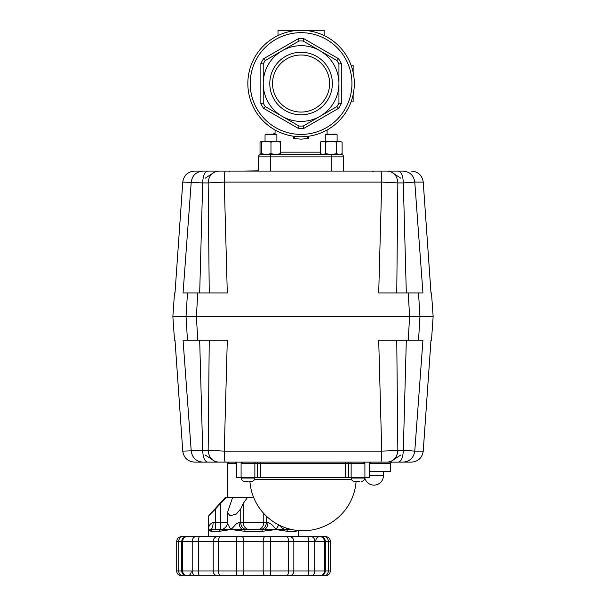 <?xml version="1.0" encoding="UTF-8"?>
<svg xmlns="http://www.w3.org/2000/svg" width="606" height="606" viewBox="0 0 606 606"><rect width="100%" height="100%" fill="white"/><g stroke="black" fill="none" stroke-linecap="round" stroke-linejoin="round"><path stroke-width="0.91" d="M243.771 171.089L258.482 170.847L258.482 156.886A2.363 2.363 0 0 1 260.853 154.522L270.314 154.522L270.314 156.886L331.83 156.886L331.83 171.089M343.663 171.089L343.663 156.886L343.663 171.089M341.299 154.522A2.363 2.363 0 0 1 342.973 155.219A2.363 2.363 0 0 0 341.299 154.522L270.314 154.522M274.67 133.229L275.382 134.176M295.16 136.509L293.486 138.524L301.076 139.145L308.666 138.524L308.666 136.236M306.992 136.509L308.666 138.524M301.076 52.26A31.277 31.277 0 0 0 269.791 83.537A31.277 31.277 0 0 0 301.076 114.822A31.277 31.277 0 0 0 332.353 83.537A31.277 31.277 0 0 0 301.076 52.26M301.076 112.072A28.535 28.535 0 0 1 272.541 83.537A28.535 28.535 0 0 1 301.076 55.002A28.535 28.535 0 0 1 329.611 83.537A28.535 28.535 0 0 1 301.076 112.072M338.572 58.744L336.898 60.509A42.594 42.594 0 0 1 338.936 64.024L341.299 63.463A44.958 44.958 0 0 0 338.572 58.744L303.795 38.663A44.958 44.958 0 0 0 298.349 38.663L299.046 40.996A42.594 42.594 0 0 1 303.106 40.996L303.795 38.663M341.299 103.618L338.936 103.05A42.594 42.594 0 0 1 336.898 106.573L338.572 108.338A44.958 44.958 0 0 0 341.299 103.618L341.299 63.463M264.754 59.994L263.572 58.744A44.958 44.958 0 0 0 260.853 63.463L263.216 64.024A42.594 42.594 0 0 1 265.246 60.509L264.754 59.994M303.795 128.411L303.106 126.078A42.594 42.594 0 0 1 299.046 126.078L298.349 128.411A44.958 44.958 0 0 0 303.795 128.411L338.572 108.338M262.519 103.217L260.853 103.618A44.958 44.958 0 0 0 263.572 108.338L265.246 106.573A42.594 42.594 0 0 1 263.216 103.05L262.519 103.217M301.076 136.774A53.237 53.237 0 0 0 354.313 83.537A53.237 53.237 0 0 0 301.076 30.3A53.237 53.237 0 0 0 247.839 83.537A53.237 53.237 0 0 0 301.076 136.774M251.778 63.425L251.384 64.425M251.384 102.649L251.778 103.649M299.046 126.078L282.146 116.322A37.86 37.86 0 0 0 338.936 83.537A37.86 37.86 0 0 0 282.146 50.752A37.86 37.86 0 0 0 282.146 116.322L265.246 106.573M336.898 106.573L303.106 126.078M338.936 64.024L338.936 103.05M263.216 103.05L263.216 64.024M265.246 60.509L299.046 40.996M303.106 40.996L336.898 60.509M258.482 171.089L258.482 156.886A2.363 2.363 0 0 1 260.853 154.522A2.363 2.363 0 0 0 259.179 155.219A2.363 2.363 0 0 1 260.853 154.522M342.973 155.219A2.363 2.363 0 0 1 343.663 156.886L331.83 156.886L331.83 154.522M353.131 94.703L353.131 101.876L351.056 101.876M353.131 72.379L353.131 65.198L351.056 65.198M278.002 35.557L278.002 30.3L324.142 30.3L324.142 35.557M250.202 67.842L250.202 66.493L250.642 66.493M250.202 66.63L250.589 66.63M250.202 99.232L250.202 100.944L250.763 100.944M250.202 100.914L250.748 100.914M274.185 134.176L273.882 133.229L275.063 133.229L275.048 129.979M273.882 133.229L273.882 134.176M356.093 481.406A53.237 53.237 0 0 1 303 530.742A53.237 53.237 0 0 1 249.907 481.406M254.558 479.331L351.442 479.331M249.021 481.406L250.452 481.406M249.49 481.406L250.437 481.406M355.548 481.406L359.35 481.406M355.563 481.406L358.873 481.406M405.861 171.089L202.919 171.089C196.185 171.68 192.284 175.346 191.231 182.095L183.057 292.94L187.466 292.94L186.042 316.605L409.633 316.605L196.367 316.605L197.806 292.94L227.295 292.94L224.258 182.095L381.742 182.095L378.705 292.94L408.194 292.94L409.633 316.605L419.958 316.605L418.534 292.94L408.194 292.94L416.405 292.94M199.685 292.94L202.684 182.921L208.153 182.921L209.244 292.94M396.756 292.94L397.847 182.921L403.316 182.921L406.315 292.94M417.042 292.94L417.451 292.94M197.533 292.94L187.466 292.94M232.015 171.089L225.243 171.089C224.674 171.68 224.349 175.346 224.258 182.095L208.153 182.921C208.767 175.732 212.251 171.786 218.599 171.089M380.757 171.089C381.325 171.68 381.651 175.346 381.742 182.095L397.847 182.921C397.233 175.732 393.748 171.786 387.401 171.089M373.985 171.089L386.567 171.089M403.081 171.089C409.815 171.68 413.716 175.346 414.769 182.095L423.238 182.095C422.177 175.346 418.246 171.68 411.436 171.089L411.436 171.089C418.238 171.68 422.17 175.346 423.23 182.095L430.987 292.94L431.487 292.94L433.138 316.605L419.958 316.605L433.138 316.605L431.487 340.269L430.987 340.269L423.23 451.122C422.17 457.863 418.238 461.537 411.436 462.128L405.861 462.128M398.339 171.089C401.361 171.786 403.02 175.732 403.316 182.921L414.769 182.095L422.943 292.94L418.534 292.94L422.943 292.94M207.661 171.089C204.639 171.786 202.98 175.732 202.684 182.921L182.77 182.095C183.83 175.346 187.762 171.68 194.564 171.089L200.139 171.089M202.919 171.089L194.564 171.089C187.754 171.68 183.823 175.346 182.762 182.095L175.005 292.94L182.77 182.095M209.244 340.269L208.153 450.296L182.762 451.122C183.823 457.863 187.754 461.537 194.564 462.128L194.564 462.128C187.762 461.537 183.83 457.863 182.77 451.122L175.013 340.269L174.513 340.269L172.861 316.605L186.042 316.605L172.861 316.605L174.513 292.94L175.013 292.94M236.681 463.31L235.067 462.128A1.182 1.182 0 0 1 236.242 463.31L236.681 463.31L236.681 477.505L369.758 477.505L369.758 463.31L390.544 463.31L391.734 462.128L373.985 462.128M235.067 462.128L243.059 462.128L241.09 463.31L241.09 477.505M418.534 340.269L408.194 340.269L422.943 340.269L418.534 340.269L419.958 316.605L409.633 316.605L408.194 340.269L378.705 340.269L381.742 451.122C381.651 457.863 381.325 461.537 380.757 462.128L411.436 462.128C418.246 461.537 422.177 457.863 423.238 451.122L414.769 451.122C413.716 457.863 409.815 461.537 403.081 462.128M369.758 471.589L390.544 471.589L390.544 463.31M259.663 462.128L258.86 462.128L259.663 462.128A1.182 0.803 -90 0 1 260.466 463.31L364.91 463.31L362.941 462.128L243.059 462.128M364.91 463.31L364.91 477.505M406.315 340.269L403.316 450.296C403.02 457.477 401.361 461.424 398.339 462.128M422.943 340.269L414.769 451.122L403.316 450.296L381.742 451.122L224.258 451.122L227.295 340.269L197.806 340.269L196.367 316.605L186.042 316.605L187.466 340.269L183.057 340.269L191.231 451.122C192.284 457.863 196.185 461.537 202.919 462.128L380.757 462.128M415.474 316.605L419.958 316.605M207.661 462.128C204.639 461.424 202.98 457.477 202.684 450.296L199.685 340.269M387.401 462.128C393.748 461.424 397.233 457.477 397.847 450.296L396.756 340.269M239.112 462.128L225.243 462.128C224.674 461.537 224.349 457.863 224.258 451.122L208.153 450.296C208.767 457.477 212.251 461.424 218.599 462.128M197.707 340.269L187.466 340.269M258.86 462.128L258.179 462.128A1.182 0.682 -90 0 0 257.701 462.469A1.182 0.682 -90 0 0 257.505 463.31L257.505 477.505M228.682 462.128L227.492 463.31L236.242 463.31L236.242 477.505L236.681 477.505M363.252 462.128L366.888 462.128M362.941 462.128L370.933 462.128L369.319 463.31L369.319 477.505M194.564 462.128L202.919 462.128M200.139 462.128L216.077 462.128L200.139 462.128M278.798 524.925L276.003 529.561C273.457 525.781 270.791 523.417 267.988 522.463L263.769 522.463L263.769 513.494M246.892 529.561A7.098 6.151 90 0 1 242.544 527.478A7.098 6.151 90 0 1 240.741 522.463L239.052 522.463L236.431 523.682L231.045 529.561C228.507 525.781 227.348 523.417 227.583 522.463M236.431 513.979L230.075 515.865L227.492 512.524L232.568 497.617L247.415 497.617L243.279 503.321L243.279 522.463L240.741 522.463L240.741 508.828L236.431 513.979M222.47 530.758L231.045 529.561L222.917 529.152C225.932 527.606 227.447 525.447 227.492 522.66L227.492 512.524M222.41 529.561L212.63 529.561L215.668 529.561L215.668 522.463L213.115 522.463C210.085 523.417 208.57 525.781 208.57 529.561L210.949 531.333L219.736 531.333L222.273 530.826L222.947 529.136L212.63 529.561A1.773 1.682 90 0 0 210.949 531.333M220.735 529.561L220.735 522.463L215.668 522.463L215.668 508.828L208.57 515.956L208.57 536.658M231.045 529.561L241.158 530.826L242.021 529.152L231.045 529.561L232.03 528.25M234.083 525.849L234.954 524.97M227.492 497.617L227.492 463.31M213.297 575.7L320.013 575.7A4.734 4.363 -90 0 0 324.377 570.966L178.74 570.966A4.734 3.916 90 0 0 182.656 575.7L269.602 575.7A4.734 1.053 -90 0 0 270.655 570.966L270.655 541.393A4.734 1.053 -90 0 0 269.602 536.658L181.444 536.658M226.439 530.053L225.583 530.167M266.034 530.78L276.003 529.561L268.216 530.394M267.875 530.447L267.064 530.576M267.004 530.583L266.625 530.651M281.464 530.167L280.601 530.053M297.175 530.78L297.569 530.462M298.478 536.658L298.478 530.553M284.631 529.561L285.979 529.561A1.773 1.333 90 0 1 287.312 531.333L296.099 531.333L297.061 530.409M249.422 529.561A7.098 6.151 90 0 1 245.082 527.478A7.098 6.151 90 0 1 243.279 522.463L263.769 522.463A7.098 6.151 -90 0 1 261.966 527.478A7.098 6.151 -90 0 1 257.618 529.561L245.089 529.561L244.741 531.333L262.307 531.333L265.882 530.826L265.027 529.152L261.959 529.561L262.307 531.333M208.57 515.956L225.129 497.617L226.455 497.617L220.735 503.321L220.735 522.463L227.492 522.463M215.668 508.828L220.735 503.321M307.121 536.658L319.385 536.658M185.345 536.658L182.262 536.658M188.375 575.7L181.436 575.7A4.734 4.734 0 0 1 176.702 570.966L176.702 541.393L182.671 541.393A4.734 4.363 -90 0 1 187.034 536.658M330.338 541.393A4.734 4.734 0 0 0 325.611 536.658L320.574 536.658A4.734 4.734 0 0 1 325.308 541.393L330.338 541.393L330.338 570.966L324.377 570.966L324.377 541.393L325.308 541.393L325.308 570.966C325.028 573.844 323.452 575.42 320.574 575.7M319.506 575.7L325.604 575.7C328.482 575.42 330.065 573.844 330.338 570.966M199.7 575.7A4.734 1.295 90 0 1 198.404 570.966L198.404 541.393L182.671 541.393L182.671 570.966A4.734 4.363 90 0 0 187.034 575.7L186.474 575.7A4.734 4.734 0 0 1 181.739 570.966L181.739 541.393C182.02 538.514 183.595 536.939 186.474 536.658M286.312 528.061L285.979 529.561L291.842 529.561M320.574 536.658L269.602 536.658M182.262 575.7L187.663 575.7M253.709 497.617L247.415 497.617M232.568 497.617L226.455 497.617M284.775 530.826L284.131 529.152L276.003 529.561L287.312 531.333M241.158 530.826L244.741 531.333M296.099 531.333A1.773 1.682 -90 0 0 295.743 530.25M276.003 529.561L265.027 529.152C266.898 527.917 267.89 525.682 267.988 522.463M284.1 529.136L281.911 527.834L280.237 525.629M277.98 529.379L279.351 529.25M209.911 530.826L211.418 529.152C209.312 529.008 208.366 529.144 208.57 529.561M219.736 531.333A1.773 1.333 -90 0 1 221.069 529.561L222.841 529.174M212.63 529.561L211.418 529.152C212.486 527.917 213.054 525.682 213.115 522.463M245.089 529.561L242.021 529.152C240.15 527.917 239.158 525.682 239.052 522.463M284.744 529.561L285.979 529.561L284.131 529.152M240.741 508.828L243.279 503.321M286.047 536.658L288.835 536.658M307.447 536.658L307.348 536.658A4.734 1.295 -90 0 1 308.643 541.393L314.84 541.393A4.734 3.772 -90 0 0 311.067 536.658M201.245 536.658L199.601 536.658M306.409 536.658L322.49 536.658M218.213 575.7L217.471 575.7A4.734 4.257 90 0 1 213.214 570.966L213.214 541.393L218.463 541.393A4.734 2.159 -90 0 1 220.622 536.658M310.401 575.7L307.121 575.7M321.703 575.7L324.392 575.7A4.734 3.916 -90 0 0 328.308 570.966L328.308 541.393A4.734 3.916 90 0 0 324.392 536.658M187.178 575.7L182.656 575.7M200.639 575.7L198.776 575.7M241.923 575.7A4.734 1.932 90 0 0 243.854 570.966L243.854 541.393L288.585 541.393L288.585 570.966A4.734 2.159 -90 0 1 286.426 575.7L289.577 575.7A4.734 4.257 -90 0 0 293.834 570.966L293.834 541.393A4.734 4.257 -90 0 0 289.577 536.658M260.027 153.682L260.027 142.115L261.497 141.274L266.246 141.274L270.98 142.115L275.707 141.274L266.246 141.274L261.504 142.115L261.497 141.274L261.497 154.522L260.027 153.682L261.489 154.325M260.027 142.115L261.489 141.471M336.678 142.115L339.398 141.274L321.725 141.274L320.263 142.115L323.006 141.274L325.748 142.115L331.217 141.274L336.678 142.115L336.678 153.682L339.398 154.522L342.117 153.682L339.398 154.522M342.117 142.115L339.398 141.274L342.117 142.115L342.117 153.682M320.263 142.115L320.263 153.682L323.006 154.522L325.748 153.682L331.217 154.522L336.678 153.682M325.748 142.115L325.748 153.682M261.481 142.115L261.481 153.682L266.246 154.522L270.98 153.682L275.707 154.522L280.434 153.682L280.434 142.115L275.707 141.274L280.419 141.274L280.434 142.115M270.98 142.115L270.98 153.682M280.419 154.522L280.434 153.682M261.497 154.522L261.504 153.682M325.278 134.782L326.331 134.176L336.05 134.176L337.103 134.782L325.278 134.782L325.278 141.274M266.095 134.176L275.821 134.176L276.874 134.782L265.042 134.782L265.042 141.274L265.042 134.782L266.095 134.176M258.482 156.886L270.314 156.886L270.314 171.089M320.263 152.159L280.434 152.159M293.486 136.236L293.486 138.524M298.349 38.663L263.572 58.744M260.853 63.463L260.853 103.618M263.572 108.338L298.349 128.411M351.95 83.537A50.874 50.874 0 0 1 301.076 134.411A50.874 50.874 0 0 1 250.202 83.537A50.874 50.874 0 0 1 301.076 32.663A50.874 50.874 0 0 1 351.95 83.537M354.313 83.537A53.237 53.237 0 0 0 301.076 30.3A53.237 53.237 0 0 0 247.839 83.537M248.074 481.406L244.703 481.406C242.65 481.209 241.529 480.088 241.332 478.036L254.815 478.036L254.815 477.505M357.926 481.406L354.555 481.406C352.51 481.209 351.382 480.088 351.185 478.036L364.668 478.036L364.668 477.505M369.758 475.649L383.446 475.649L383.446 471.589M348.495 477.505L348.495 463.31A1.182 0.682 90 0 0 348.298 462.469A1.182 0.682 90 0 0 347.821 462.128L347.14 462.128M241.09 463.31L260.466 463.31L260.466 477.505M255.535 462.128A1.182 0.682 -90 0 0 255.058 462.469A1.182 0.682 -90 0 0 254.861 463.31L254.861 477.505M351.139 477.505L351.139 463.31A1.182 0.682 90 0 0 350.942 462.469A1.182 0.682 90 0 0 350.465 462.128M346.337 462.128A1.182 0.803 90 0 0 345.534 463.31L345.534 477.505M369.319 463.31L370.94 462.128M266.307 516.077L266.307 522.463A7.098 6.151 -90 0 1 264.504 527.478A7.098 6.151 -90 0 1 260.156 529.561M176.702 570.966L178.74 570.966L178.74 541.393A4.734 3.916 -90 0 1 182.656 536.658M311.067 575.7A4.734 3.772 -90 0 0 314.84 570.966L314.84 541.393L324.377 541.393A4.734 4.363 -90 0 0 320.013 536.658M286.426 536.658A4.734 2.159 -90 0 1 288.585 541.393L308.643 541.393L308.643 570.966A4.734 1.295 -90 0 1 307.348 575.7M220.622 575.7A4.734 2.159 90 0 1 218.463 570.966L218.463 541.393L243.854 541.393A4.734 1.932 -90 0 0 241.923 536.658M237.446 536.658A4.734 1.053 -90 0 0 236.385 541.393L236.385 570.966A4.734 1.053 90 0 0 237.446 575.7M195.98 536.658A4.734 3.772 -90 0 0 192.208 541.393L192.208 570.966A4.734 3.772 90 0 0 195.98 575.7M176.717 541.393L176.702 541.393C176.982 538.514 178.565 536.939 181.436 536.658M265.125 536.658A4.734 1.932 -90 0 0 263.186 541.393L263.186 570.966A4.734 1.932 90 0 0 265.125 575.7M217.471 536.658A4.734 4.257 -90 0 0 213.214 541.393L198.404 541.393A4.734 1.295 -90 0 1 199.7 536.658M327.104 129.979L327.104 134.176M229.023 171.68L229.613 171.089M373.122 171.68L372.531 171.089M254.815 478.036C254.618 480.081 253.49 481.209 251.445 481.406M241.332 478.036L241.332 477.505M364.668 478.036C364.471 480.088 363.35 481.209 361.297 481.406M351.185 478.036L351.185 477.505M400.771 178.187L389.923 171.089M205.229 178.187L216.077 171.089M423.238 182.095L430.995 292.94M364.706 477.505A9.461 9.461 0 0 0 383.446 475.649M205.229 455.023L216.077 462.128M400.771 455.023L389.923 462.128M423.238 451.122L430.995 340.269M182.762 451.122L175.005 340.269M191.208 571.799C190.973 574.17 189.67 575.465 187.299 575.7M315.84 540.56C316.074 538.189 317.377 536.893 319.748 536.658M284.206 529.174L285.979 529.561M321.725 154.522L320.279 153.689M336.05 134.176L337.103 134.782L337.103 141.274M276.874 141.274L276.874 134.782"/></g></svg>
